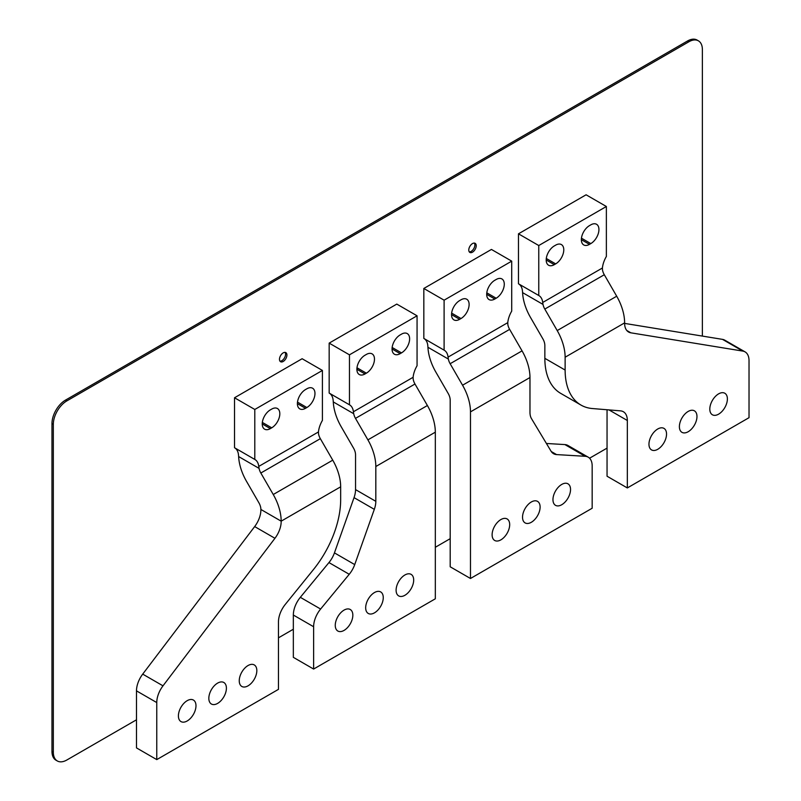 <?xml version="1.0" encoding="UTF-8"?>
<svg xmlns="http://www.w3.org/2000/svg" width="801" height="801" viewBox="0 0 801 801"><rect width="100%" height="100%" fill="white"/><g stroke="black" fill="none" stroke-linecap="round" stroke-linejoin="round"><path stroke-width="1.2" d="M551.258 451.524L556.565 454.588A19.124 11.044 120 0 1 553.531 453.696A19.124 11.044 120 0 1 551.078 451.233L531.474 418.613A19.124 11.044 120 0 1 529.972 412.325L529.972 377.521A38.248 22.078 -120 0 0 522.052 350.868L509.636 329.371A9.562 5.517 60 0 1 507.864 324.725L507.764 322.653A19.124 11.044 120 0 1 511.719 311.108L511.719 261.146L444.104 300.185L444.104 350.147L423.829 338.433L423.829 288.47L491.434 249.441L511.719 261.146M507.764 322.653L448.069 357.116A19.124 11.044 120 0 0 444.205 350.197A19.124 11.044 120 0 0 444.104 350.147M451.544 314.623A11.474 6.628 120 0 1 459.654 300.575L461.006 299.794A11.474 6.628 120 0 1 466.743 299.224A11.474 6.628 120 0 1 468.505 308.415A11.474 6.628 120 0 1 461.006 318.528L459.654 319.309L451.544 314.623A11.474 6.628 120 0 0 453.917 319.879A11.474 6.628 120 0 0 459.654 319.309M486.698 294.327A11.474 6.628 120 0 0 489.081 299.584A11.474 6.628 120 0 0 494.818 299.013L496.169 298.232A11.474 6.628 120 0 0 503.659 288.12A11.474 6.628 120 0 0 501.907 278.928A11.474 6.628 120 0 0 496.169 279.499L494.818 280.27A11.474 6.628 120 0 0 486.698 294.327L494.818 299.013M448.069 357.116L448.37 359.068A9.562 5.517 -120 0 0 450.142 363.724L462.557 385.221A38.248 22.078 60 0 1 470.477 411.874L470.477 578.492L450.192 566.788L450.192 400.16A9.562 5.517 -120 0 0 448.21 393.501L435.804 372.004A38.248 22.078 60 0 1 427.934 347.274L427.784 345.411A19.124 11.044 -60 0 0 424.019 338.543M556.565 454.588L585.181 456.29A19.124 11.044 -60 0 1 588.214 457.171L567.929 445.466A19.124 11.044 120 0 0 564.895 444.585L546.412 443.474M588.214 457.171A19.124 11.044 -60 0 1 592.169 465.932L592.169 508.235L470.477 578.492M522.532 517.216A12.426 7.179 120 0 0 525.106 522.903A12.426 7.179 120 0 0 534.688 519.569A12.426 7.179 120 0 0 540.114 507.063A12.426 7.179 120 0 0 537.541 501.376A12.426 7.179 120 0 0 527.959 504.7A12.426 7.179 120 0 0 522.532 517.216M552.96 499.644A12.426 7.179 120 0 0 555.534 505.341A12.426 7.179 120 0 0 565.116 502.007A12.426 7.179 120 0 0 570.532 489.501A12.426 7.179 120 0 0 567.959 483.804A12.426 7.179 120 0 0 558.387 487.138A12.426 7.179 120 0 0 552.96 499.644M492.114 534.778A12.426 7.179 120 0 0 494.688 540.465A12.426 7.179 120 0 0 504.26 537.141A12.426 7.179 120 0 0 509.686 524.625A12.426 7.179 120 0 0 507.113 518.938A12.426 7.179 120 0 0 497.531 522.272A12.426 7.179 120 0 0 492.114 534.778M423.829 288.47L444.104 300.185M349.456 354.833L329.171 343.118L396.785 304.09L417.061 315.794L349.456 354.833L349.456 404.795L329.171 393.081L329.171 343.118M417.061 315.794L417.061 365.757A19.124 11.044 120 0 0 413.106 377.301L413.206 379.364A9.562 5.517 60 0 0 414.988 384.019L427.394 405.516L367.899 439.869A38.248 22.078 60 0 1 375.819 466.522L375.819 501.326L355.544 489.611L355.544 454.808A9.562 5.517 -120 0 0 353.561 448.149L341.146 426.653A38.248 22.078 60 0 1 333.276 401.922L333.126 400.059A19.124 11.044 -60 0 0 329.361 393.191M413.106 377.301L353.411 411.764A19.124 11.044 120 0 0 349.546 404.845A19.124 11.044 120 0 0 349.456 404.795M365.006 355.223L366.357 354.442A11.474 6.628 120 0 1 372.095 353.872A11.474 6.628 120 0 1 373.857 363.063A11.474 6.628 120 0 1 366.357 373.176L365.006 373.957A11.474 6.628 120 0 1 359.269 374.528A11.474 6.628 120 0 1 357.506 365.326A11.474 6.628 120 0 1 365.006 355.223M392.15 347.474L401.511 352.881A11.474 6.628 120 0 0 409.011 342.768A11.474 6.628 120 0 0 407.248 333.576A11.474 6.628 120 0 0 401.511 334.137L400.16 334.918A11.474 6.628 120 0 0 392.67 345.031A11.474 6.628 120 0 0 394.422 354.222A11.474 6.628 120 0 0 400.16 353.662L392.049 348.976M401.511 352.881L400.16 353.662M353.411 411.764L353.712 413.716A9.562 5.517 -120 0 0 355.494 418.372L367.899 439.869M355.544 489.611A19.124 11.044 -60 0 1 354.042 497.631L334.438 552.88A19.124 11.044 -60 0 1 328.951 562.572L300.325 597.326A19.124 11.044 120 0 0 293.336 615.038L313.622 626.742L313.622 669.055L435.323 598.798L435.323 432.17A38.248 22.078 -120 0 0 427.394 405.516M313.622 626.742A19.124 11.044 -60 0 1 320.61 609.04L349.236 574.287A19.124 11.044 120 0 0 354.723 564.595L374.317 509.346A19.124 11.044 120 0 0 375.819 501.326M383.258 597.626A12.426 7.179 120 0 0 380.685 591.929A12.426 7.179 120 0 0 371.103 595.263A12.426 7.179 120 0 0 365.677 607.769A12.426 7.179 120 0 0 368.26 613.456A12.426 7.179 120 0 0 377.832 610.132A12.426 7.179 120 0 0 383.258 597.626M352.84 615.188A12.426 7.179 120 0 0 350.257 609.501A12.426 7.179 120 0 0 340.685 612.825A12.426 7.179 120 0 0 335.259 625.341A12.426 7.179 120 0 0 337.832 631.028A12.426 7.179 120 0 0 347.414 627.694A12.426 7.179 120 0 0 352.84 615.188M413.686 580.054A12.426 7.179 120 0 0 411.113 574.367A12.426 7.179 120 0 0 401.531 577.701A12.426 7.179 120 0 0 396.105 590.207A12.426 7.179 120 0 0 398.678 595.894A12.426 7.179 120 0 0 408.26 592.57A12.426 7.179 120 0 0 413.686 580.054M313.622 669.055L293.336 657.341L293.336 615.038M270.358 409.862A11.474 6.628 120 0 0 262.858 419.974A11.474 6.628 120 0 0 264.62 429.176A11.474 6.628 120 0 0 270.358 428.605L271.709 427.824A11.474 6.628 120 0 0 279.199 417.711A11.474 6.628 120 0 0 277.446 408.52A11.474 6.628 120 0 0 271.709 409.091L270.358 409.862M322.413 370.442L254.798 409.471L254.798 459.444L234.523 447.729L234.523 397.767L302.127 358.728L322.413 370.442L322.413 420.405A19.124 11.044 120 0 0 318.458 431.949L318.558 434.012A9.562 5.517 60 0 0 320.34 438.668L260.836 473.021L273.251 494.517A38.248 22.078 60 0 1 281.171 521.171L260.886 509.456A9.562 5.517 -120 0 0 258.903 502.798L246.498 481.301A38.248 22.078 60 0 1 238.628 456.57L238.478 454.698A19.124 11.044 -60 0 0 234.713 447.839M318.458 431.949L258.763 466.412A19.124 11.044 120 0 0 254.898 459.494A19.124 11.044 120 0 0 254.798 459.444M297.491 402.112L306.863 407.529A11.474 6.628 120 0 0 314.352 397.416A11.474 6.628 120 0 0 312.6 388.225A11.474 6.628 120 0 0 306.863 388.785L305.511 389.566A11.474 6.628 120 0 0 298.012 399.679A11.474 6.628 120 0 0 299.774 408.87A11.474 6.628 120 0 0 305.511 408.31L297.391 403.624M306.863 407.529L305.511 408.31M258.763 466.412L259.063 468.365A9.562 5.517 -120 0 0 260.836 473.021M254.798 409.471L234.523 397.767M281.171 521.561A19.124 11.044 120 0 1 274.943 538.292L162.993 685.836A19.124 11.044 -60 0 0 156.766 702.567L156.766 759.608L278.468 689.351L278.468 621.906A19.124 11.044 120 0 1 285.276 604.415L313.421 569.601A76.496 44.165 -60 0 0 340.665 499.644L340.665 486.818A38.248 22.078 -120 0 0 332.745 460.164L320.34 438.668M260.886 509.847A19.124 11.044 -60 0 1 254.668 526.577L142.708 674.122A19.124 11.044 120 0 0 136.49 690.862L136.49 747.904L156.766 759.608M239.249 680.76A12.426 7.179 120 0 0 241.822 686.457A12.426 7.179 120 0 0 251.404 683.123A12.426 7.179 120 0 0 256.831 670.617A12.426 7.179 120 0 0 254.257 664.92A12.426 7.179 120 0 0 244.675 668.254A12.426 7.179 120 0 0 239.249 680.76M208.831 698.332A12.426 7.179 120 0 0 211.404 704.019A12.426 7.179 120 0 0 220.986 700.685A12.426 7.179 120 0 0 226.403 688.179A12.426 7.179 120 0 0 223.829 682.492A12.426 7.179 120 0 0 214.257 685.816A12.426 7.179 120 0 0 208.831 698.332M178.403 715.894A12.426 7.179 120 0 0 180.976 721.581A12.426 7.179 120 0 0 190.558 718.257A12.426 7.179 120 0 0 195.985 705.741A12.426 7.179 120 0 0 193.411 700.054A12.426 7.179 120 0 0 183.829 703.388A12.426 7.179 120 0 0 178.403 715.894M609.01 409.922L627.333 420.495A19.124 11.044 120 0 0 623.368 411.734A19.124 11.044 120 0 0 620.515 410.863L592.38 408.54A76.496 44.165 -60 0 1 580.965 405.066A76.496 44.165 -60 0 1 565.126 370.052L565.126 357.226A38.248 22.078 60 0 0 557.206 330.573L616.7 296.22L604.294 274.733A9.562 5.517 60 0 1 602.512 270.077L602.412 268.005L542.718 302.468L543.018 304.42A9.562 5.517 -120 0 0 544.8 309.076L557.206 330.573M543.018 304.42L522.582 292.625A38.248 22.078 60 0 0 530.452 317.356L542.868 338.853A9.562 5.517 -120 0 1 544.85 345.521L544.85 358.337A76.496 44.165 120 0 0 560.69 393.361L580.965 405.066M616.7 296.22A38.248 22.078 -120 0 1 624.62 322.873L624.62 323.264A19.124 11.044 120 0 0 628.585 332.014A19.124 11.044 120 0 0 630.848 332.815L742.797 351.088A19.124 11.044 -60 0 1 745.06 351.879A19.124 11.044 -60 0 1 749.025 360.63L749.025 417.681L627.333 487.939L607.048 476.225L607.048 409.752M745.06 351.879L724.785 340.175A19.124 11.044 120 0 0 722.522 339.374L624.62 323.404M522.582 292.625L522.432 290.763A19.124 11.044 -60 0 0 518.668 283.894M606.367 206.498L538.763 245.537L538.763 295.499L518.477 283.784L518.477 233.822L586.092 194.793L606.367 206.498L606.367 256.46A19.124 11.044 120 0 0 602.412 268.005M542.718 302.468A19.124 11.044 120 0 0 538.853 295.549A19.124 11.044 120 0 0 538.763 295.499M554.312 264.66L555.664 263.879A11.474 6.628 120 0 0 563.163 253.767A11.474 6.628 120 0 0 561.401 244.575A11.474 6.628 120 0 0 555.664 245.146L554.312 245.927A11.474 6.628 120 0 0 546.813 256.04A11.474 6.628 120 0 0 548.575 265.231A11.474 6.628 120 0 0 554.312 264.66L546.202 259.975M589.466 225.632L590.818 224.851A11.474 6.628 120 0 1 596.555 224.28A11.474 6.628 120 0 1 598.317 233.471A11.474 6.628 120 0 1 590.818 243.584L589.466 244.365A11.474 6.628 120 0 1 583.729 244.936A11.474 6.628 120 0 1 581.977 235.734A11.474 6.628 120 0 1 589.466 225.632M518.477 233.822L538.763 245.537M627.333 420.495L627.333 487.939M648.96 444.215A12.426 7.179 120 0 0 651.533 449.912A12.426 7.179 120 0 0 661.115 446.578A12.426 7.179 120 0 0 666.542 434.072A12.426 7.179 120 0 0 663.969 428.385A12.426 7.179 120 0 0 654.387 431.709A12.426 7.179 120 0 0 648.96 444.215M679.388 426.653A12.426 7.179 120 0 0 681.961 432.34A12.426 7.179 120 0 0 691.543 429.016A12.426 7.179 120 0 0 696.97 416.51A12.426 7.179 120 0 0 694.387 410.813A12.426 7.179 120 0 0 684.815 414.147A12.426 7.179 120 0 0 679.388 426.653M709.806 409.091A12.426 7.179 120 0 0 712.389 414.778A12.426 7.179 120 0 0 721.961 411.454A12.426 7.179 120 0 0 727.388 398.938A12.426 7.179 120 0 0 724.815 393.251A12.426 7.179 120 0 0 715.233 396.585A12.426 7.179 120 0 0 709.806 409.091M474.372 243.083A5.257 3.034 -60 0 1 474.873 244.946A5.257 3.034 -60 0 1 473.011 249.742A5.257 3.034 -60 0 1 469.286 251.884M476.225 245.727A5.257 3.034 120 0 0 475.133 243.324A5.257 3.034 120 0 0 471.078 244.736A5.257 3.034 120 0 0 468.785 250.022A5.257 3.034 120 0 0 469.877 252.435A5.257 3.034 120 0 0 473.922 251.023A5.257 3.034 120 0 0 476.225 245.727M136.49 719.799L66.853 759.999A19.124 11.044 -60 0 1 57.292 760.95L55.94 760.169A19.124 11.044 120 0 1 51.975 751.418L51.975 423.529A19.124 11.044 120 0 1 65.502 400.11L687.498 41.001L688.85 41.782L66.853 400.89A19.124 11.044 -60 0 0 53.327 424.31L51.975 423.529M688.85 41.782A19.124 11.044 -60 0 1 698.412 40.831L697.06 40.05A19.124 11.044 120 0 0 687.498 41.001M285.066 352.38A5.257 3.034 -60 0 1 285.567 354.242A5.257 3.034 -60 0 1 283.704 359.038A5.257 3.034 -60 0 1 279.98 361.181M57.292 760.95A19.124 11.044 -60 0 1 53.327 752.199L53.327 424.31M698.412 40.831A19.124 11.044 -60 0 1 702.377 49.582L702.377 336.09M278.468 637.826L293.336 629.236M435.323 547.273L450.192 538.683M589.566 458.212L607.048 448.119M279.479 359.319A5.257 3.034 120 0 0 280.57 361.722A5.257 3.034 120 0 0 284.625 360.32A5.257 3.034 120 0 0 286.918 355.023A5.257 3.034 120 0 0 285.827 352.62A5.257 3.034 120 0 0 281.772 354.022A5.257 3.034 120 0 0 279.479 359.319M450.142 363.724L509.636 329.371M448.37 359.068L427.934 347.274M529.972 377.521L470.477 411.874M585.181 456.29L564.895 444.585M522.052 350.868L462.557 385.221M451.644 313.121L461.006 318.528M496.169 298.232L486.798 292.826M353.712 413.716L333.276 401.922M355.494 418.372L414.988 384.019M435.323 432.17L375.819 466.522M320.61 609.04L300.325 597.326M374.317 509.346L354.042 497.631M354.723 564.595L334.438 552.88M349.236 574.287L328.951 562.572M356.896 369.271L365.006 373.957M356.986 367.769L366.357 373.176M262.237 423.919L270.358 428.605M259.063 468.365L238.628 456.57M332.745 460.164L273.251 494.517M340.665 486.818L281.171 521.171M156.766 702.567L136.49 690.862M162.993 685.836L142.708 674.122M274.943 538.292L254.668 526.577M262.338 422.417L271.709 427.824M544.85 358.337L565.126 370.052M544.8 309.076L604.294 274.733M555.664 263.879L546.292 258.473M590.818 243.584L581.456 238.177M581.356 239.679L589.466 244.365M624.62 322.873L565.126 357.226M626.762 330.463L630.848 332.815M722.522 339.374L742.797 351.088M51.975 751.418L53.327 752.199M65.502 400.11L66.853 400.89"/></g></svg>
